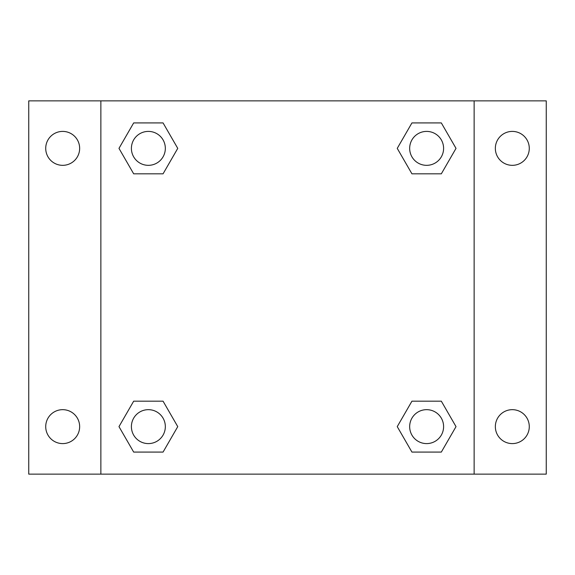 <?xml version="1.0" encoding="UTF-8"?>
<svg xmlns="http://www.w3.org/2000/svg" width="575" height="575" viewBox="0 0 575 575"><rect width="100%" height="100%" fill="white"/><g stroke="black" fill="none" stroke-linecap="round" stroke-linejoin="round"><path stroke-width="0.86" d="M28.75 100.862L546.25 100.862L546.25 474.138L28.75 474.138L28.75 100.862M512.318 131.402A16.97 16.97 0 0 1 529.28 148.372A16.97 16.97 0 0 1 512.318 165.334A16.97 16.97 0 0 1 495.348 148.372A16.97 16.97 0 0 1 512.318 131.402M512.318 409.666A16.97 16.97 0 0 1 529.28 426.628A16.97 16.97 0 0 1 512.318 443.598A16.97 16.97 0 0 1 495.348 426.628A16.97 16.97 0 0 1 512.318 409.666M62.682 409.666A16.97 16.97 0 0 1 79.652 426.628A16.97 16.97 0 0 1 62.682 443.598A16.97 16.97 0 0 1 45.72 426.628A16.97 16.97 0 0 1 62.682 409.666M62.682 131.402A16.97 16.97 0 0 1 79.652 148.372A16.97 16.97 0 0 1 62.682 165.334A16.97 16.97 0 0 1 45.72 148.372A16.97 16.97 0 0 1 62.682 131.402M133.673 401.177L163.063 401.177L177.754 426.628L163.063 452.079L133.673 452.079L118.982 426.628L133.673 401.177L163.063 401.177L133.673 401.177M411.937 122.921L441.327 122.921L456.018 148.372L441.327 173.822L411.937 173.822L397.246 148.372L411.937 122.921L441.327 122.921L411.937 122.921M100.862 474.138L100.862 100.862M474.138 100.862L474.138 474.138M133.673 122.921L163.063 122.921L177.754 148.372L163.063 173.822L133.673 173.822L118.982 148.372L133.673 122.921L163.063 122.921L133.673 122.921M411.937 401.177L441.327 401.177L456.018 426.628L441.327 452.079L411.937 452.079L397.246 426.628L411.937 401.177L441.327 401.177L411.937 401.177M441.327 452.079L411.937 452.079L441.327 452.079M443.598 426.628A16.97 16.97 0 0 0 418.147 411.937A16.97 16.97 0 0 0 418.147 441.327A16.97 16.97 0 0 0 443.598 426.628M163.063 452.079L133.673 452.079L163.063 452.079M165.334 426.628A16.97 16.97 0 0 0 139.883 411.937A16.97 16.97 0 0 0 139.883 441.327A16.97 16.97 0 0 0 165.334 426.628M441.327 173.822L411.937 173.822L441.327 173.822M443.598 148.372A16.97 16.97 0 0 0 418.147 133.673A16.97 16.97 0 0 0 418.147 163.063A16.97 16.97 0 0 0 443.598 148.372M163.063 173.822L133.673 173.822L163.063 173.822M165.334 148.372A16.97 16.97 0 0 0 139.883 133.673A16.97 16.97 0 0 0 139.883 163.063A16.97 16.97 0 0 0 165.334 148.372"/></g></svg>
